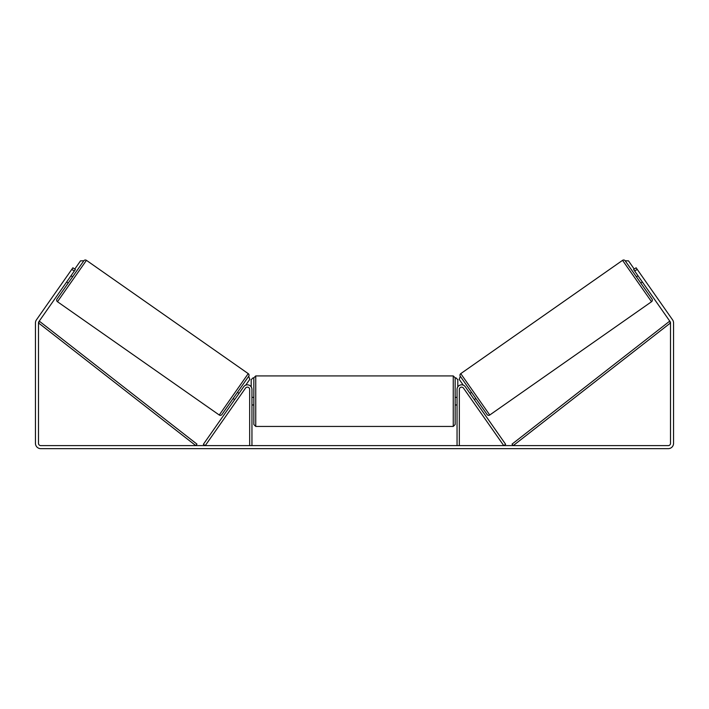 <?xml version="1.0" encoding="UTF-8"?>
<svg xmlns="http://www.w3.org/2000/svg" width="709" height="709" viewBox="0 0 709 709"><rect width="100%" height="100%" fill="white"/><g stroke="black" fill="none" stroke-linecap="round" stroke-linejoin="round"><path stroke-width="1.06" d="M243.657 386.786A4.555 4.555 0 0 1 251.952 389.401L251.952 445.615L249.665 445.615L249.665 389.401A2.278 2.278 0 0 0 245.527 388.098L205.247 445.615L203.377 444.304L243.657 386.786M465.343 386.786A4.555 4.555 0 0 0 457.048 389.401L457.048 445.615L459.335 445.615L459.335 389.401A2.278 2.278 0 0 1 463.473 388.098L503.753 445.615L505.623 444.304L465.343 386.786M489.742 415.013L460.77 373.634L622.555 260.345A1.897 1.897 0 0 1 625.205 260.815L651.996 299.083A1.897 1.897 0 0 1 651.536 301.724L489.742 415.013A1.897 1.897 0 0 1 487.101 414.543L475.881 398.52L474.321 399.61M469.97 393.389L471.52 392.299L460.301 376.275L487.101 414.543M460.77 373.634A1.897 1.897 0 0 0 460.301 376.275L459.21 379.359L463.278 385.155M636.425 276.838L637.976 275.748M640.776 283.059L642.336 281.969M470.59 394.275L473.701 398.724M638.596 276.634L641.716 281.083M74.294 271.077L71.804 269.34L72.894 267.78L75.376 269.526L38.898 321.62A2.278 2.278 0 0 0 38.49 322.932L38.49 443.338A2.278 2.278 0 0 0 40.767 445.615L668.232 445.615A2.278 2.278 0 0 0 670.51 443.338L670.51 322.932A2.278 2.278 0 0 0 670.102 321.62L633.624 269.526L636.106 267.78L637.196 269.34L634.706 271.077M71.804 269.34L36.416 319.874A5.317 5.317 0 0 0 35.45 322.932L35.45 443.338A5.317 5.317 0 0 0 40.767 448.655L668.232 448.655A5.317 5.317 0 0 0 673.55 443.338L673.55 322.932A5.317 5.317 0 0 0 672.584 319.874L637.196 269.34M219.258 415.013L248.23 373.634L86.445 260.345A1.897 1.897 0 0 0 83.795 260.815L57.004 299.083A1.897 1.897 0 0 0 57.464 301.724L219.258 415.013A1.897 1.897 0 0 0 221.899 414.543L248.699 376.275L249.79 379.359L245.722 385.155M248.23 373.634A1.897 1.897 0 0 1 248.699 376.275M72.575 276.838L71.024 275.748M70.404 276.634L67.284 281.083M68.224 283.059L66.664 281.969M239.03 393.389L237.48 392.299M234.679 399.61L233.119 398.52M238.41 394.275L235.299 398.724M253.849 401.179L253.849 377.817L255.745 375.921L255.745 426.437L253.849 424.531L253.849 401.179M455.151 377.817L455.151 424.531L453.255 426.437L453.255 375.921L455.151 377.817M251.952 398.467L251.952 403.891M457.048 403.891L457.048 398.467M74.755 269.092L80.534 260.841L83.795 260.815M251.19 386.884L251.19 379.714L253.086 377.817M455.914 377.817L457.81 379.714L457.81 386.884M634.245 269.092L628.466 260.841L625.205 260.815M38.49 322.932L195.781 445.615L196.951 444.118L39.66 321.434L38.49 322.932M670.51 322.932L513.219 445.615L512.049 444.118L669.34 321.434L670.51 322.932M622.555 260.345L651.536 301.724M86.445 260.345L57.464 301.724M453.255 375.921L255.745 375.921M253.849 397.377L251.952 397.377M457.048 397.377L455.151 397.377M457.048 404.972L455.151 404.972M253.849 404.972L251.952 404.972M453.255 426.437L255.745 426.437"/></g></svg>
